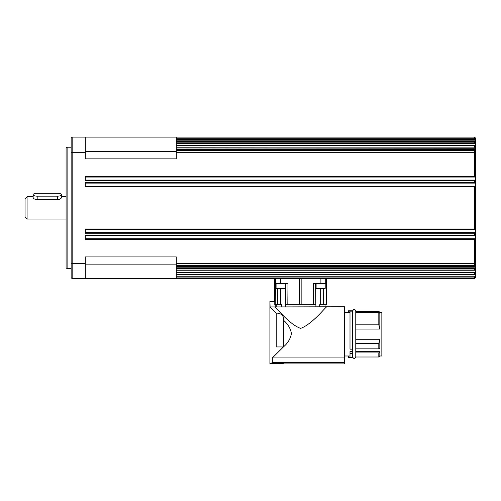 <?xml version="1.0" encoding="UTF-8"?>
<svg xmlns="http://www.w3.org/2000/svg" width="501" height="501" viewBox="0 0 501 501"><rect width="100%" height="100%" fill="white"/><g stroke="black" fill="none" stroke-linecap="round" stroke-linejoin="round"><path stroke-width="0.75" d="M27.073 219.006L27.073 196.768L25.05 198.791L25.05 216.983L27.073 219.006L66.094 219.006M61.448 194.695L61.448 197.526C61.203 198.646 59.857 199.373 57.402 199.699L37.18 199.699C34.726 199.373 33.379 198.646 33.135 197.526L33.135 194.695A4.046 1.465 180 0 1 37.18 193.229L57.402 193.229A4.046 1.465 180 0 1 61.448 194.695A4.046 1.465 180 0 1 57.402 196.167L37.18 196.167A4.046 1.465 180 0 1 33.135 194.695M475.543 238.219L475.95 238.219L475.95 177.554L475.543 177.554M276.076 288.263L285.175 288.263A0.507 0.507 0 0 1 284.674 288.764L276.583 288.764A0.507 0.507 0 0 1 276.076 288.263L276.076 283.71M316.112 288.263L325.212 288.263A0.507 0.507 0 0 1 324.704 288.764L316.619 288.764A0.507 0.507 0 0 1 316.112 288.263L316.112 283.71M275.137 363.557L280.46 363.557M272.337 362.643L269.914 363.883L269.914 301.301L270.083 306.931L276.258 313.075L276.258 346.949L283.397 346.949L272.337 357.927L344.444 357.927L344.444 306.762L274.535 306.931C277.222 308.221 289.284 324.504 300.644 328.374C312.568 324.134 326.076 306.186 326.928 306.762C326.076 306.186 312.568 324.134 300.644 328.374C289.284 324.504 277.222 308.221 274.535 306.931L270.083 306.931L276.258 313.075C281.506 313.282 283.91 315.661 283.478 320.214L283.478 320.233C287.837 323.934 290.492 328.374 291.444 333.553C290.492 338.732 287.837 343.172 283.478 346.867L272.337 357.927L272.337 362.643L344.444 362.643L344.444 357.927M379.827 312.336L378.812 311.309L355.766 311.321L378.812 311.309L379.827 312.336L355.766 312.336L355.766 311.309L370.727 311.309M348.483 312.323L348.483 310.808L352.529 310.808L352.529 311.86L349.999 311.86L349.999 310.808L352.529 310.814M348.483 310.814L349.999 310.814M352.529 353.124L352.529 357.514L348.483 357.514L348.483 355.998M319.657 306.762L319.676 304.74L326.627 304.74L326.627 278.656M270.083 301.301L274.773 301.301L274.773 304.74L276.258 304.74L276.258 306.762M344.444 363.883L284.117 363.883C284.505 363.45 271.091 363.45 271.479 363.883L277.798 363.488L284.117 363.883L344.444 363.883L344.444 362.643M379.827 312.323L381.85 312.323L381.85 355.998L379.827 355.998L378.812 357.006L355.766 357.006L355.766 352.929L378.812 352.929L378.812 357.006M378.812 324.842L378.812 312.361L379.827 313.369L379.827 329.051L378.812 324.842L355.766 324.842L355.766 312.336M379.827 329.051L355.766 329.051L355.766 339.271L379.827 339.271L379.827 348.195L378.812 348.846L378.812 343.473L355.766 343.473M379.827 355.998L379.827 351.596L355.766 351.596M379.827 351.596L378.812 352.929M349.999 355.998L344.444 355.998M352.529 351.596L349.999 351.596L349.999 353.581L352.529 353.581L352.529 311.159L353.43 309.706M344.444 312.323L349.999 312.323M349.999 357.514L349.999 353.581M283.478 346.867L283.478 320.233M315.605 283.71L315.793 304.74L313.476 304.74L315.893 304.74L315.912 306.762M285.683 283.71L285.501 304.74L313.476 304.74L313.294 283.71L326.063 283.71L326.057 304.74L323.633 304.74L323.64 288.764M275.575 278.656L275.231 304.74L281.612 304.74L281.631 306.762M85.308 177.053L475.142 177.053L474.535 176.446L85.308 176.446L85.308 180.692L474.535 180.692L475.142 180.084L85.308 180.084M176.296 274.416L474.691 274.416L475.543 273.928L475.543 269.995L176.296 270.052L176.296 278.656L474.535 278.656L474.535 277.072L475.192 276.176L176.296 276.176M474.973 270.171L474.654 270.233M176.296 268.642L474.535 268.642L475.111 267.803L176.296 267.803L176.296 270.052M474.729 265.63L176.296 265.411L176.296 267.803M176.296 272.939L474.535 272.939L475.543 271.586M176.296 147.97L475.543 148.277L475.543 144.188L474.535 142.835L176.296 142.835L176.296 158.855L85.308 158.855L85.308 137.117L176.296 137.117L176.296 142.835M176.296 141.52L474.704 141.357L475.543 141.846L475.543 138.132L474.535 137.117L176.296 137.117M176.296 139.597L475.192 139.597L474.535 138.702L176.296 138.702M475.111 147.97L474.535 147.131L176.296 147.131M176.296 145.722L475.543 145.778M474.654 145.541L474.973 145.603M474.729 150.143L475.192 150.319L474.535 150.363L474.535 152.317L176.296 152.317M85.308 183.115L475.142 183.115L474.535 182.508L85.308 182.508L85.308 186.76L474.535 186.76L475.142 186.153L85.308 186.153M85.308 229.621L475.142 229.621L474.535 229.02L85.308 229.02L85.308 233.266L474.535 233.266L475.142 232.658L85.308 232.658M85.308 235.689L475.142 235.689L474.535 235.082L85.308 235.082L85.308 239.328L474.535 239.328L474.535 263.457L176.296 263.457L176.296 265.411M474.535 239.328L475.142 238.72L85.308 238.72M67.109 147.225L66.094 147.814L66.094 267.96L67.109 268.549L67.109 147.225L71.148 147.225M176.296 278.656L85.308 278.656L85.308 256.919L176.296 256.919L176.296 263.457M72.163 278.656L72.163 137.117L71.148 138.132L71.148 277.648L72.163 278.656L85.308 278.656M71.148 263.106L72.163 263.457L85.308 263.457M71.148 152.667L72.163 152.317L85.308 152.317M72.163 137.117L85.308 137.117M475.543 273.928L475.192 276.176M475.543 148.277L475.543 150.569L475.192 150.319M475.142 183.115L475.543 183.115L475.543 186.153L475.142 186.153M475.142 235.689L475.543 235.689L475.543 238.72L475.142 238.72M475.142 229.621L475.543 229.621L475.543 232.658L475.142 232.658M475.142 177.053L475.543 177.053L475.543 180.084L475.142 180.084M475.192 139.597L475.543 139.848M475.192 265.455L475.543 265.204L475.543 267.496L475.111 267.803M475.543 275.926L475.543 277.648L474.535 278.656M475.543 144.188L475.543 141.846M475.543 177.053L475.543 150.569M475.543 183.115L475.543 180.084M475.543 229.621L475.543 186.153M475.543 235.689L475.543 232.658M475.543 265.204L475.543 238.72M475.543 269.995L475.543 267.496M475.543 263.106L474.535 263.457L474.535 265.411M474.535 233.266L474.535 235.082M474.535 186.76L474.535 229.02M474.535 180.692L474.535 182.508M475.543 152.667L474.535 152.317L474.535 176.446M474.535 145.722L474.535 147.131M474.535 137.117L474.535 138.702M474.535 142.835L474.704 141.357L176.296 141.357M474.535 272.939L474.535 274.254L176.296 274.254M474.535 268.642L474.535 270.052M275.575 283.71L287.994 283.71L287.812 304.74L285.395 304.74L285.376 306.762M277.648 288.764L277.654 304.74L276.258 304.74M275.268 304.74L275.268 306.762M276.258 313.075L270.083 306.931L276.258 313.075M355.766 348.846L378.812 348.846M348.483 311.86L349.999 311.86L349.999 349.172L352.529 349.172M379.827 339.271L378.812 343.473M378.812 312.361L355.766 312.361M271.479 363.883L269.914 363.883L271.479 363.075M272.337 357.927L282.627 347.719L272.337 357.927M299.435 278.656L299.435 304.74M474.973 272.218L176.296 272.218M176.296 143.555L474.973 143.555M57.402 196.167L57.402 199.699M37.18 196.167L37.18 199.699M475.543 140.831L176.296 140.831M475.543 266.363L176.296 266.363M176.296 277.072L474.535 277.072M475.543 274.943L176.296 274.943M176.296 150.363L474.535 150.363M475.543 149.411L176.296 149.411M85.308 264.121L176.296 264.121M85.308 151.653L176.296 151.653M320.897 278.656L320.897 283.71M301.852 304.74L301.852 278.656M326.602 278.656L326.602 304.74M280.391 278.656L280.391 283.71M325.713 278.656L325.713 283.71M280.629 288.764L280.629 304.74M320.665 288.764L320.665 304.74M274.692 301.301L274.692 278.656M282.627 346.949L282.627 347.719M354.144 358.779L355.766 357.157L354.144 358.779L352.529 357.157L354.144 358.779M355.766 357.006L355.766 311.159C355.397 309.919 354.858 309.38 354.144 309.543L354.169 309.543M355.766 311.309L355.635 310.526M285.175 288.263L285.175 283.71M325.212 288.263L325.212 283.71M354.144 309.543C353.512 309.33 352.973 309.868 352.529 311.159M176.296 270.239L474.735 270.239M176.296 265.63L474.754 265.63M474.735 145.534L176.296 145.534M474.754 150.143L176.296 150.143M71.148 268.549L67.109 268.549M274.661 278.656L274.661 301.301M325.03 304.74L325.03 306.762M27.073 196.768L33.135 196.768M61.448 196.768L66.094 196.768"/></g></svg>
